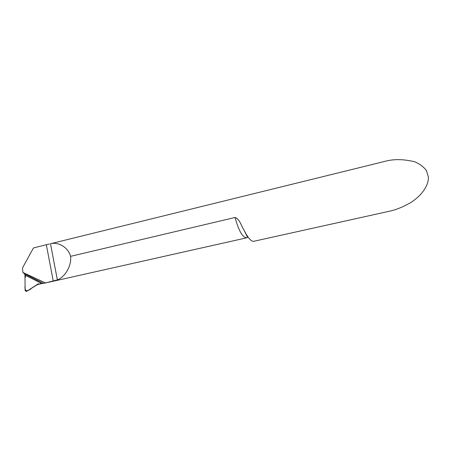 <?xml version="1.0" encoding="UTF-8"?>
<svg xmlns="http://www.w3.org/2000/svg" width="451" height="451" viewBox="0 0 451 451"><rect width="100%" height="100%" fill="white"/><g stroke="black" fill="none" stroke-linecap="round" stroke-linejoin="round"><path stroke-width="0.68" d="M389.106 211.299L390.932 210.871C396.66 209.529 403.104 206.862 410.263 202.871C419.695 197.104 428.394 187.283 428.45 177.384L426.471 170.647C423.557 166.746 419.565 163.764 414.486 161.717C403.239 159.028 393.216 158.955 384.415 161.497L50.478 243.743C58.399 241.601 68.355 247.531 70.581 256.343C71.816 265.476 65.164 276.897 57.367 279.896L44.677 283.166L41.842 283.538L24.974 275.11L24.422 273.768L22.86 272.483L22.55 267.866L33.453 247.937L49.424 243.985M389.354 211.243L253.389 241.381C250.874 241.24 247.74 237.474 243.98 230.089C241.336 226.182 239.909 219.163 235.05 217.478L70.581 256.343M45.371 282.856L22.86 272.483M24.422 273.768L43.369 283.245M30.871 289.006L26.722 291.323L26.158 291.464L25.115 290.483L24.974 275.11L41.842 283.538L36.802 284.761L26.722 291.323M37.332 284.649L27.59 290.771C25.476 290.698 24.642 289.063 25.07 285.878L25.002 278.002L25.865 275.533L35.939 280.46C38.459 281.633 40.15 282.732 41.013 283.752L37.332 284.649M235.05 217.478C238.703 230.726 242.582 237.508 246.68 237.829L247.458 237.373L247.199 236.612L243.98 230.089M246.821 237.795L248.011 236.95M46.34 244.763L53.252 281.086M50.478 243.743L57.367 279.896M44.502 283.2L246.68 237.829M36.802 284.761L38.436 283.634"/></g></svg>
